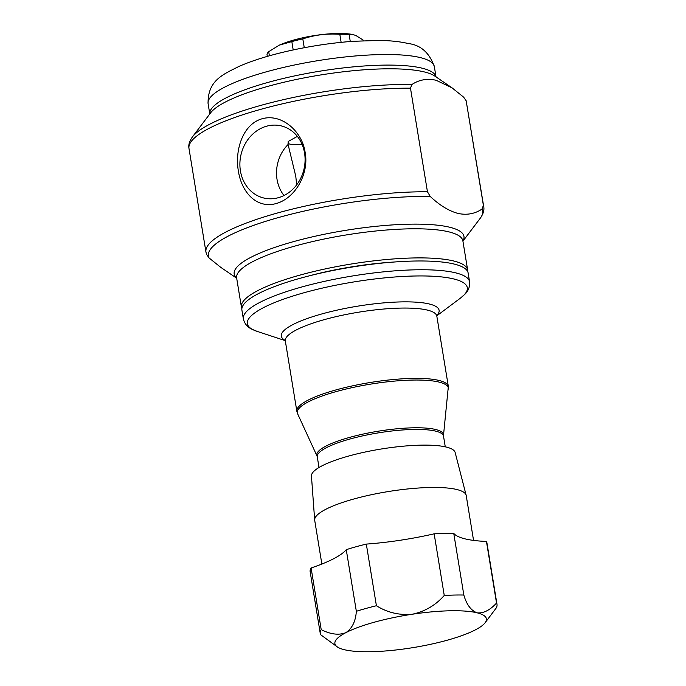 <?xml version="1.0" encoding="UTF-8"?>
<svg xmlns="http://www.w3.org/2000/svg" width="686" height="686" viewBox="0 0 686 686"><rect width="100%" height="100%" fill="white"/><g stroke="black" fill="none" stroke-linecap="round" stroke-linejoin="round"><path stroke-width="1.03" d="M297.347 136.368L288.223 141.47L288.086 144.506A36.126 31.47 -76.3 0 0 277.033 179.38A36.126 31.47 -76.3 0 0 283.995 195.527M287.957 143.931L295.777 176.302L296.686 184.843M304.558 153.029A37.104 32.311 -76.3 0 0 282.015 126.095A37.104 32.311 -76.3 0 0 240.417 170.865A37.104 32.311 -76.3 0 0 264.402 198.151A37.104 32.311 -76.3 0 0 304.558 153.029M305.141 152.498C302.363 131.626 281.877 113.259 262.284 118.721C242.595 124.132 234.646 150.534 238.394 171.054C241.463 191.96 256.41 208.956 276.021 203.588C295.76 198.211 309.172 173.129 305.141 152.498M363.134 40.706L363.014 39.977L355.777 35.432L352.312 34.411L349.123 34.463L350.272 41.503M321.863 564.046L314.711 520.365A76.763 16.541 -9.3 0 1 314.668 520.048L311.453 476.033A72.819 15.692 -9.3 0 1 364.849 452.091A72.819 15.692 -9.3 0 1 446.303 447.066A72.819 15.692 -9.3 0 1 455.152 452.503L466.146 495.241A76.763 16.541 -9.3 0 1 466.214 495.558L473.554 540.397M314.668 520.048A76.763 16.541 -9.3 0 1 370.955 494.812A76.763 16.541 -9.3 0 1 456.816 489.512A76.763 16.541 -9.3 0 1 466.146 495.241M464.894 538.827A76.763 16.541 -9.3 0 1 464.954 538.844A76.763 16.541 -9.3 0 1 465.039 538.862A102.343 22.063 -9.3 0 0 486.443 541.443L496.535 603.08A89.557 19.302 -9.3 0 1 497.007 604.443A89.557 19.302 -9.3 0 1 496.055 608.216L485.122 622.751A76.763 16.541 170.7 0 0 477.07 612.812A76.763 16.541 170.7 0 0 477.002 612.795A76.763 16.541 170.7 0 0 412.226 614.244C424.908 611.535 435.584 605.275 444.254 595.465A89.557 19.302 -9.3 0 1 463.839 595.036C466.54 604.52 470.922 610.446 477.002 612.795L477.147 612.83C483.364 613.516 489.83 610.266 496.535 603.08M469.584 281.843A114.631 24.705 -9.3 0 0 455.555 272.822A114.631 24.705 -9.3 0 0 326.287 280.96A114.631 24.705 -9.3 0 0 243.341 318.887L241.909 310.123A114.631 24.705 -9.3 0 1 324.855 272.188A114.631 24.705 -9.3 0 1 454.123 264.05A114.631 24.705 -9.3 0 1 468.152 273.071L469.584 281.843C469.953 286.825 468.358 290.984 464.808 294.311L460.435 298.127A111.432 24.019 170.7 0 0 453.669 278.928A111.432 24.019 170.7 0 0 307.894 291.687A111.432 24.019 170.7 0 0 257.207 331.407L285.256 340.633M241.884 308.546A114.631 24.705 -9.3 0 1 241.403 307.036A114.631 24.705 -9.3 0 1 324.349 269.109A114.631 24.705 -9.3 0 1 453.618 260.972A114.631 24.705 -9.3 0 1 467.646 269.992A114.631 24.705 -9.3 0 1 467.672 271.57M481.966 209.11C474.738 213.903 466.703 215.335 457.854 213.389C448.798 210.911 439.597 205.268 430.268 196.47L427.447 191.771L410.485 88.185L411.934 84.515C419.043 79.748 427.086 78.315 436.047 80.245L452.048 87.842L463.633 97.155L466.154 100.748L483.407 205.448L481.966 209.11A138.932 29.944 -9.3 0 1 480.311 218.165C483.313 213.835 484.453 209.985 483.716 206.615L466.154 100.748M427.447 191.771A140.724 30.33 -9.3 0 0 280.085 212.274A140.724 30.33 -9.3 0 0 205.954 252.096L206.555 254.369L209.076 257.962L220.66 267.274L236.679 278.207M309.223 275.858A101.322 21.841 -9.3 0 1 393.421 262.069M337.358 646.949L320.722 634.756A89.557 19.302 -9.3 0 1 320.251 633.392L310.158 571.747A89.557 19.302 -9.3 0 1 311.101 567.974L321.202 629.619C330.635 634.387 338.833 635.408 345.813 632.681A76.763 16.541 170.7 0 0 337.358 646.949A76.763 16.541 170.7 0 0 344.226 649.676A76.763 16.541 170.7 0 0 409.07 648.244A76.763 16.541 170.7 0 0 475.484 629.808A76.763 16.541 170.7 0 0 485.122 622.751M356.343 611.303A89.557 19.302 -9.3 0 1 376.408 605.738C387.324 612.555 399.261 615.393 412.226 614.244A76.763 16.541 170.7 0 0 345.813 632.681C352.132 628.505 355.64 621.379 356.343 611.303L346.25 549.666A102.343 22.063 -9.3 0 1 333.696 558.704A102.343 22.063 -9.3 0 1 311.101 567.974M320.251 633.392A89.557 19.302 -9.3 0 1 321.202 629.619M346.25 549.666A89.557 19.302 -9.3 0 1 366.315 544.092L376.408 605.738M444.254 595.465L434.161 533.828A102.343 22.063 -9.3 0 1 400.118 540.276A102.343 22.063 -9.3 0 1 366.315 544.092M434.161 533.828A89.557 19.302 -9.3 0 1 453.746 533.391L463.839 595.036M465.039 538.862A102.343 22.063 -9.3 0 1 464.954 538.844A102.343 22.063 -9.3 0 1 453.746 533.391M486.443 541.443A89.557 19.302 -9.3 0 1 486.914 542.806L497.007 604.443M341.139 42.343L339.819 34.3A48.612 10.479 -9.3 0 1 349.123 34.463M293.196 49.941L291.824 41.58A48.612 10.479 -9.3 0 1 302.809 38.896L304.258 47.72M267.326 56.389L267.017 54.537A48.612 10.479 -9.3 0 1 268.706 51.682L269.384 55.806M291.824 41.58L279.219 45.182L268.706 51.682M339.819 34.3C327.102 33.365 314.763 34.9 302.809 38.896M287.914 143.048A19.191 4.133 170.7 0 0 302.054 144.317M285.325 340.959L296.849 411.283A76.763 16.541 -9.3 0 1 352.39 385.884A76.763 16.541 -9.3 0 1 438.954 380.43A76.763 16.541 -9.3 0 1 448.344 386.475L436.828 316.152A76.763 16.541 170.7 0 0 427.438 310.106A76.763 16.541 170.7 0 0 340.873 315.56A76.763 16.541 170.7 0 0 285.325 340.959L285.282 340.282M285.136 340.333A79.962 17.236 -9.3 0 1 328.748 312.113A79.962 17.236 -9.3 0 1 429.325 304.001A79.962 17.236 -9.3 0 1 436.81 315.491M448.421 389.091A76.54 16.498 170.7 0 0 439.023 382.085A76.54 16.498 170.7 0 0 350.563 387.993A76.54 16.498 170.7 0 0 297.613 413.787L317.035 456.079A64.184 13.831 -9.3 0 1 361.436 434.444A64.184 13.831 -9.3 0 1 435.619 429.496A64.184 13.831 -9.3 0 1 443.499 435.37L448.344 386.475M445.265 446.826L443.525 436.176A63.969 13.789 170.7 0 0 435.696 431.142A63.969 13.789 170.7 0 0 363.554 435.679A63.969 13.789 170.7 0 0 317.275 456.85L317.035 456.079M241.403 307.036L236.636 277.933A114.631 24.705 -9.3 0 1 319.582 239.997A114.631 24.705 -9.3 0 1 448.85 231.859A114.631 24.705 -9.3 0 1 462.878 240.88L462.87 240.82M236.661 278.079A116.423 25.099 -9.3 0 1 308.803 237.699A116.423 25.099 -9.3 0 1 449.716 227.246A116.423 25.099 -9.3 0 1 462.904 241.035M411.934 84.515A138.932 29.944 -9.3 0 0 192.397 136.96L210.679 112.778A116.423 25.099 -9.3 0 1 305.484 77.638A116.423 25.099 -9.3 0 1 424.282 71.919A116.423 25.099 -9.3 0 1 434.804 76.077L452.048 87.842M208.098 103.672L209.787 113.962A114.631 24.705 -9.3 0 1 293.402 76.172A114.631 24.705 -9.3 0 1 422.044 68.163A114.631 24.705 -9.3 0 1 436.022 76.909L434.341 66.619C429.367 52.685 420.664 44.984 408.247 43.535C400.058 41.597 390.334 40.568 379.092 40.448L352.964 41.297C330.875 42.961 308.709 46.339 286.456 51.441C267.823 55.755 252.028 60.728 239.062 66.371C224.048 74.071 207.498 79.953 208.098 103.672A114.631 24.705 -9.3 0 1 291.044 65.736A114.631 24.705 -9.3 0 1 420.312 57.598A114.631 24.705 -9.3 0 1 434.341 66.619M483.407 205.448A140.724 30.33 -9.3 0 1 483.716 206.615M466.446 101.862A140.724 30.33 -9.3 0 1 466.746 103.02M205.954 252.096L188.993 148.51A140.724 30.33 -9.3 0 1 263.124 108.688A140.724 30.33 -9.3 0 1 410.485 88.185M209.076 257.962A138.932 29.944 -9.3 0 1 279.219 217.333A138.932 29.944 -9.3 0 1 430.268 196.47M436.802 315.817L460.435 298.127M467.646 269.992L462.878 240.88M462.921 241.155L480.311 218.165M192.397 136.96C189.387 141.282 188.256 145.132 188.993 148.51M319.016 467.5L317.275 456.85M243.341 318.887C244.585 323.732 247.423 327.171 251.848 329.186L257.207 331.407M443.525 436.176L443.499 435.37M296.849 411.283L297.613 413.787M436.828 316.152L436.656 315.491M279.219 45.182C298.05 36.684 333.516 31.136 352.312 34.411"/></g></svg>
